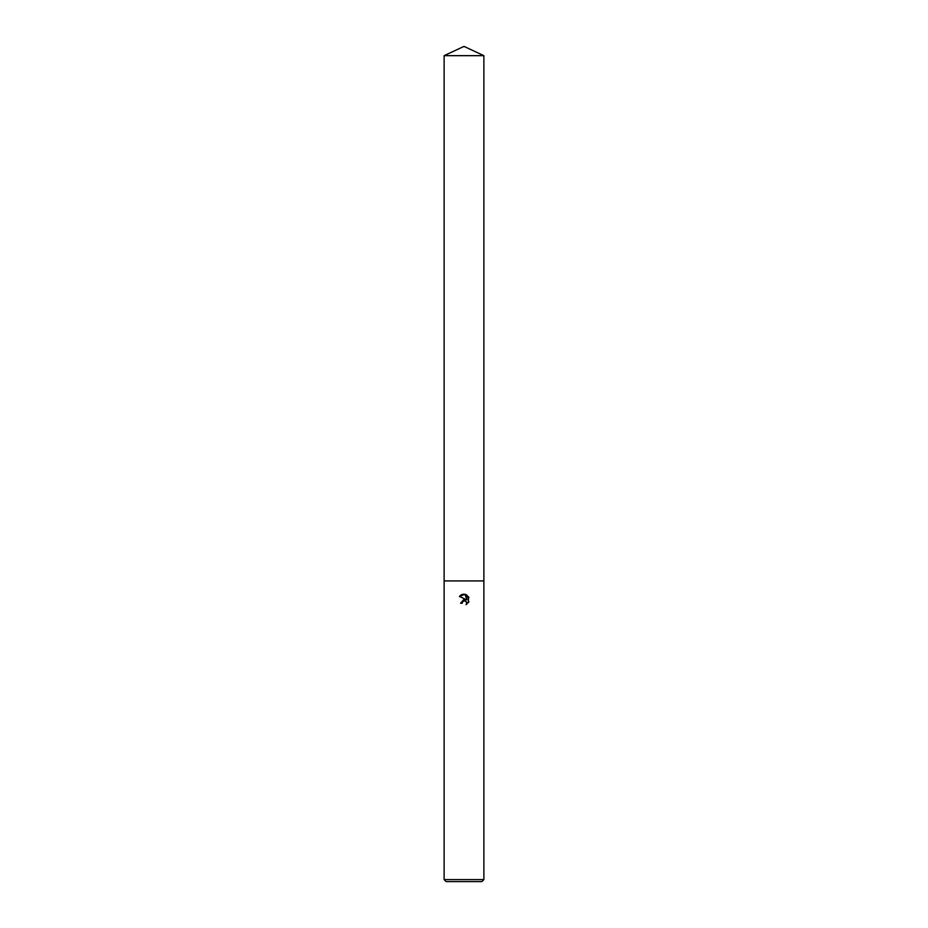 <?xml version="1.0" encoding="UTF-8"?>
<svg xmlns="http://www.w3.org/2000/svg" width="928" height="928" viewBox="0 0 928 928"><rect width="100%" height="100%" fill="white"/><g stroke="black" fill="none" stroke-linecap="round" stroke-linejoin="round"><path stroke-width="0.7" stroke-dasharray="4.64 3.48" d="M483.882 879.593L444.118 879.593M483.882 580.928L444.118 580.928L483.882 580.928M481.876 881.6L446.124 881.6M468.466 602.597L468.466 596.658M460.543 603.258L462.121 603.258M459.534 596.391L465.914 599.534M465.694 601.135L466.656 602.144M466.923 595.092L466.923 599.906L464.974 594.291M483.882 55.668L444.118 55.668"/><path stroke-width="1.39" d="M462.121 603.258L462.376 602.168L462.121 603.258L460.543 603.258L464 599.302L465.914 599.534L459.534 596.391L464.974 594.291L466.923 599.906L466.923 595.092M464 879.593L483.882 879.593L483.882 55.668L444.118 55.668L444.118 580.928L483.882 580.928L444.118 580.928L444.118 879.593L464 879.593M465.995 594.604L468.93 597.539L465.995 594.604C463.292 593.711 461.1 594.372 459.395 596.588M468.466 596.658L468.466 602.597M468.93 601.715L465.995 604.65L468.93 601.715M466.656 602.144L466.668 604.314L466.216 601.541L464.325 600.845M444.118 879.593L446.124 881.6L481.876 881.6L483.882 879.593M465.914 599.534L460.543 603.258M462.376 602.168L463.988 600.892L462.376 602.168M444.118 55.668L464 46.4L483.882 55.668"/></g></svg>
